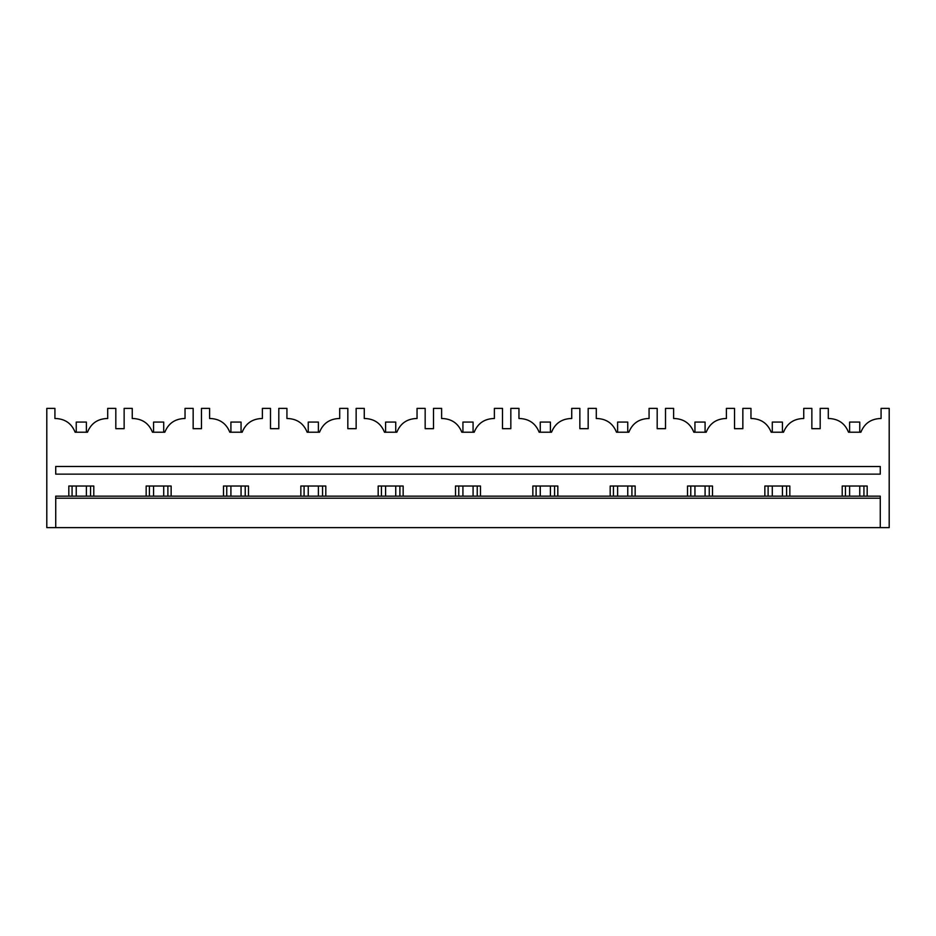 <?xml version="1.0" encoding="UTF-8"?>
<svg xmlns="http://www.w3.org/2000/svg" width="936" height="936" viewBox="0 0 936 936"><rect width="100%" height="100%" fill="white"/><g stroke="black" fill="none" stroke-linecap="round" stroke-linejoin="round"><path stroke-width="1.4" d="M55.727 466.526L55.727 474.142L880.273 474.142L880.273 466.526L55.727 466.479L880.273 466.526M880.273 474.142L55.727 474.142M124.137 428.676L115.818 428.676L115.818 408.377L107.698 408.377L107.698 418.521L106.681 418.521C97.367 419.012 90.968 423.575 87.481 432.221L75.126 432.221C71.639 423.575 65.251 419.012 55.938 418.521L54.92 418.521L54.92 408.377L46.8 408.377L46.8 527.623L889.2 527.623L889.2 408.377L881.08 408.377L881.08 418.521L880.062 418.521C870.749 419.012 864.361 423.575 860.874 432.221L848.519 432.221C845.032 423.575 838.633 419.012 829.319 418.521L828.302 418.521L828.302 408.377L820.182 408.377L820.182 428.676L811.863 428.676L811.863 408.377L803.743 408.377L803.743 418.521L802.725 418.521C793.412 419.012 787.012 423.575 783.526 432.221L771.182 432.221C767.695 423.575 761.296 419.012 751.982 418.521L750.964 418.521L750.964 408.377L742.845 408.377L742.845 428.676L734.526 428.676L734.526 408.377L726.406 408.377L726.406 418.521L725.388 418.521C716.075 419.012 709.675 423.575 706.189 432.221L693.833 432.221C690.347 423.575 683.947 419.012 674.645 418.521L673.627 418.521L673.627 408.377L665.508 408.377L665.508 428.676L657.189 428.676L657.189 408.377L649.069 408.377L649.069 418.521L648.051 418.521C638.738 419.012 632.338 423.575 628.852 432.221L616.496 432.221C613.01 423.575 606.61 419.012 597.308 418.521L596.29 418.521L596.29 408.377L588.171 408.377L588.171 428.676L579.852 428.676L579.852 408.377L571.732 408.377L571.732 418.521L570.714 418.521C561.401 419.012 555.001 423.575 551.515 432.221L539.159 432.221C535.673 423.575 529.273 419.012 519.96 418.521L518.953 418.521L518.953 408.377L510.834 408.377L510.834 428.676L502.503 428.676L502.503 408.377L494.383 408.377L494.383 418.521L493.377 418.521C484.064 419.012 477.664 423.575 474.178 432.221L461.822 432.221C458.336 423.575 451.936 419.012 442.623 418.521L441.616 418.521L441.616 408.377L433.497 408.377L433.497 428.676L425.166 428.676L425.166 408.377L417.046 408.377L417.046 418.521L416.04 418.521C406.727 419.012 400.327 423.575 396.841 432.221L384.485 432.221C380.999 423.575 374.599 419.012 365.286 418.521L364.268 418.521L364.268 408.377L356.148 408.377L356.148 428.676L347.829 428.676L347.829 408.377L339.709 408.377L339.709 418.521L338.692 418.521C329.39 419.012 322.99 423.575 319.504 432.221L307.148 432.221C303.662 423.575 297.262 419.012 287.949 418.521L286.931 418.521L286.931 408.377L278.811 408.377L278.811 428.676L270.492 428.676L270.492 408.377L262.373 408.377L262.373 418.521L261.355 418.521C252.053 419.012 245.653 423.575 242.167 432.221L229.811 432.221C226.325 423.575 219.925 419.012 210.612 418.521L209.594 418.521L209.594 408.377L201.474 408.377L201.474 428.676L193.155 428.676L193.155 408.377L185.035 408.377L185.035 418.521L184.018 418.521C174.704 419.012 168.304 423.575 164.818 432.221L152.474 432.221C148.988 423.575 142.588 419.012 133.275 418.521L132.257 418.521L132.257 408.377L124.137 408.377L124.137 428.676M93.787 496.162L93.787 486.018L68.819 486.018L68.819 496.162M171.136 496.162L171.136 486.018L146.168 486.018L146.168 496.162M248.473 496.162L248.473 486.018L223.505 486.018L223.505 496.162M325.81 496.162L325.81 486.018L300.842 486.018L300.842 496.162M403.147 496.162L403.147 486.018L378.179 486.018L378.179 496.162M480.484 496.162L480.484 486.018L455.516 486.018L455.516 496.162M557.821 496.162L557.821 486.018L532.853 486.018L532.853 496.162M635.158 496.162L635.158 486.018L610.19 486.018L610.19 496.162M712.495 496.162L712.495 486.018L687.527 486.018L687.527 496.162M789.832 496.162L789.832 486.018L764.864 486.018L764.864 496.162M867.181 496.162L867.181 486.018L842.213 486.018L842.213 496.162M880.273 498.198L55.727 498.198L55.727 496.162L880.273 496.162L880.273 527.623M55.727 498.198L55.727 527.623M72.072 496.162L72.072 486.018M90.546 496.162L90.546 486.018M863.928 496.162L863.928 486.018M845.454 496.162L845.454 486.018M149.409 496.162L149.409 486.018M167.883 496.162L167.883 486.018M226.746 496.162L226.746 486.018M245.22 496.162L245.22 486.018M304.083 496.162L304.083 486.018M322.557 496.162L322.557 486.018M381.42 496.162L381.42 486.018M399.894 496.162L399.894 486.018M458.769 496.162L458.769 486.018M477.231 496.162L477.231 486.018M536.106 496.162L536.106 486.018M554.58 496.162L554.58 486.018M613.443 496.162L613.443 486.018M631.917 496.162L631.917 486.018M690.78 496.162L690.78 486.018M709.254 496.162L709.254 486.018M768.117 496.162L768.117 486.018M786.591 496.162L786.591 486.018M86.381 432.221L86.381 422.077L76.237 422.077L76.237 432.221M86.381 486.018L86.381 496.162M76.237 486.018L76.237 496.162M163.718 432.221L163.718 422.077L153.574 422.077L153.574 432.221M163.718 486.018L163.718 496.162M153.574 486.018L153.574 496.162M241.055 432.221L241.055 422.077L230.911 422.077L230.911 432.221M241.055 486.018L241.055 496.162M230.911 486.018L230.911 496.162M318.392 432.221L318.392 422.077L308.248 422.077L308.248 432.221M318.392 486.018L318.392 496.162M308.248 486.018L308.248 496.162M395.741 432.221L395.741 422.077L385.585 422.077L385.585 432.221M395.741 486.018L395.741 496.162M385.585 486.018L385.585 496.162M473.078 432.221L473.078 422.077L462.922 422.077L462.922 432.221M473.078 486.018L473.078 496.162M462.922 486.018L462.922 496.162M550.415 432.221L550.415 422.077L540.259 422.077L540.259 432.221M550.415 486.018L550.415 496.162M540.259 486.018L540.259 496.162M627.752 432.221L627.752 422.077L617.608 422.077L617.608 432.221M627.752 486.018L627.752 496.162M617.608 486.018L617.608 496.162M705.089 432.221L705.089 422.077L694.945 422.077L694.945 432.221M705.089 486.018L705.089 496.162M694.945 486.018L694.945 496.162M782.426 432.221L782.426 422.077L772.282 422.077L772.282 432.221M782.426 486.018L782.426 496.162M772.282 486.018L772.282 496.162M859.763 432.221L859.763 422.077L849.619 422.077L849.619 432.221M859.763 486.018L859.763 496.162M849.619 486.018L849.619 496.162"/></g></svg>
